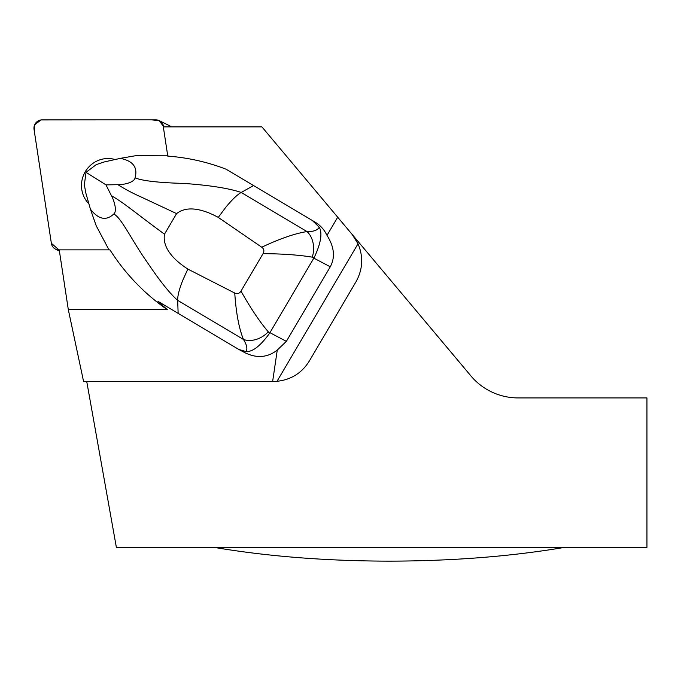 <?xml version="1.0" encoding="UTF-8"?>
<svg xmlns="http://www.w3.org/2000/svg" width="681" height="681" viewBox="0 0 681 681"><rect width="100%" height="100%" fill="white"/><g stroke="black" fill="none" stroke-linecap="round" stroke-linejoin="round"><path stroke-width="1.02" d="M86.725 381.437L116.366 547.362L646.95 547.362L646.95 397.925L518.173 397.925A61.818 61.818 0 0 1 470.818 375.844M268.271 331.826A20.609 15.118 147.4 0 1 243.457 339.453C238.98 328.395 236.077 312.928 234.749 293.051C237.328 294.218 239.406 293.571 240.989 291.11C250.599 308.187 259.691 321.764 268.271 331.826L269.565 333.298C260.465 345.905 252.6 352 245.977 351.583L238.716 349.413L245.347 352.911C257.035 358.495 267.676 357.542 277.269 350.077L272.638 381.437L83.567 381.437L68.321 309.693L167.322 309.693C144.295 293.639 125.176 273.694 109.947 249.859L59.23 249.859L68.321 309.693M277.269 350.077L286.36 341.351L330.276 266.799C335.367 257.307 334.277 246.845 326.999 235.405L337.708 217.213L261.913 126.879L163.329 126.879L167.773 156.111C187.862 157.617 207.279 161.976 226.007 169.169L315.09 222.134L226.007 169.169M115.106 159.524A26.559 25.844 -63.7 0 0 85.278 171.68A26.559 25.844 -63.7 0 0 88.896 203.823A26.559 25.844 -63.7 0 1 87.934 167.952A26.559 25.844 -63.7 0 1 115.106 159.524M84.342 184.866L85.874 193.191L90.403 209.135C98.447 219.461 106.236 221.078 113.778 213.996C117.464 211.136 113.914 200.103 111.471 195.736L105.955 184.866L117.975 184.696C122.903 184.84 134.2 182.738 135.051 177.877C137.962 167.39 133.05 160.886 120.316 158.358L104.278 161.942L96.276 164.606L86.036 172.344L84.342 184.866M337.708 217.213L352.086 234.341L358.027 243.781L277.014 381.3L272.638 381.437M326.999 235.405C324.343 229.761 320.376 225.343 315.09 222.134M167.322 309.693L157.941 301.325L238.716 349.413M277.014 381.3C291.025 379.794 301.768 373.077 309.251 361.143L356.018 281.747C362.828 269.412 363.501 256.763 358.027 243.781M214.089 547.362C267.624 556.428 326.054 561.025 389.379 561.144L389.387 561.144C452.712 561.025 511.142 556.428 564.677 547.362M352.086 234.341L472.146 377.376M312.715 220.882L319.261 227.182C322.564 233.242 320.879 243.347 314.213 257.503L312.256 257.163C299.095 254.958 282.7 253.792 263.053 253.647L240.989 291.11M234.749 293.051L187.837 269.072C176.719 261.913 161.967 249.365 164.487 234.179L176.6 213.613C188.611 204.079 206.743 211.084 218.278 217.409L261.751 247.22C279.814 238.682 294.907 233.472 307.003 231.574A20.609 14.888 91.7 0 1 312.256 257.163M105.955 184.866L86.036 172.344M286.36 341.351L269.94 332.686L314.213 257.503M269.94 332.686L269.565 333.298M187.837 269.072L182.951 279.865C179.341 288.829 177.579 295.648 177.673 300.347C169.824 293.468 159.907 281.1 147.905 263.241C131.612 240.299 121.644 217.98 113.778 213.996M164.487 234.179C136.941 214.089 124.666 203.261 111.471 195.736M176.6 213.613L141.571 197.192C132.914 193.387 125.049 189.224 117.975 184.696M218.278 217.409L225.437 207.748C231.846 199.874 237.107 194.783 241.227 192.459C228.816 188.271 209.646 185.249 183.708 183.419C158.911 182.729 142.687 180.882 135.051 177.877M167.935 155.234L137.69 155.362L120.316 158.358M319.261 227.182C317.627 230.246 313.541 231.71 307.003 231.574L241.227 192.459L253.426 185.632M90.403 209.135L96.208 225.786L109.079 250.012M245.977 351.583C247.705 348.936 246.862 344.892 243.457 339.453L177.673 300.347L178.141 313.413M261.751 247.22C264.007 248.931 264.441 251.076 263.053 253.647M159.294 120.665A8.181 7.959 -63.7 0 0 155.838 119.856L42.128 119.856A8.181 7.959 -63.7 0 0 34.05 129.407L51.364 243.296L34.527 132.548L34.688 124.759L40.996 119.941L151.463 119.856L159.184 120.614L163.576 126.581A8.181 7.959 -63.7 0 0 159.294 120.665L169.441 125.679A8.181 7.959 116.3 0 1 171.195 126.879M59.094 250.012L51.356 243.27A8.181 7.959 -63.7 0 0 59.094 250.012L59.264 250.097M330.276 266.799L313.864 258.133M164.172 126.879L163.576 126.581M59.409 251.076L55.646 249.212"/></g></svg>
